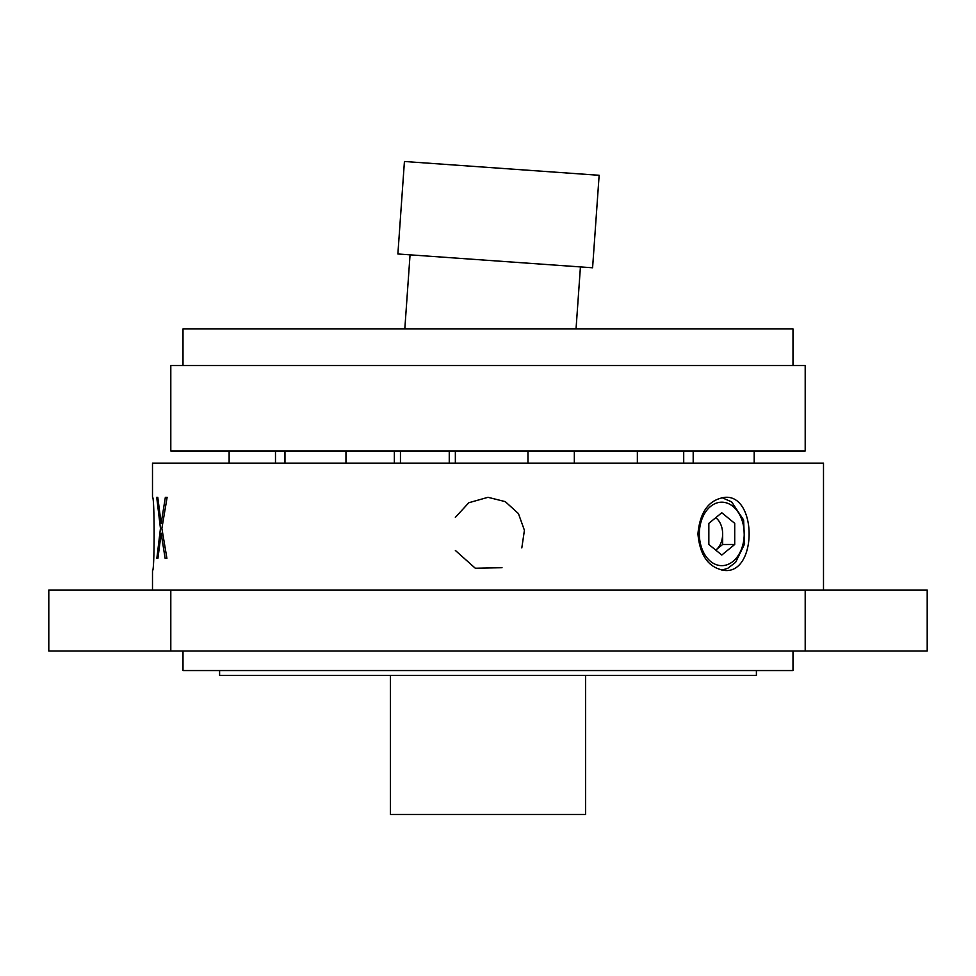 <?xml version="1.0" encoding="UTF-8"?>
<svg xmlns="http://www.w3.org/2000/svg" width="976" height="976" viewBox="0 0 976 976"><rect width="100%" height="100%" fill="white"/><g stroke="black" fill="none" stroke-linecap="round" stroke-linejoin="round"><path stroke-width="1.46" d="M152.5 590.029L152.5 570.509C154.672 572.766 154.672 495.052 152.5 497.309L152.5 463.149L823.5 463.149L823.5 590.029M455.353 517.365L468.822 502.738L488 497.309L505.263 501.627L518.427 513.571L524.417 530.297L521.818 547.89M502.018 567.715L475.288 568.227L455.353 550.44M48.8 651.029L48.8 590.029L927.2 590.029L927.2 651.029L48.8 651.029M805.2 450.949L170.8 450.949L170.8 365.549L805.2 365.549L805.2 450.949M284.968 463.149L284.968 450.949M527.967 463.149L527.967 450.949M394.353 463.149L394.353 450.949M693.192 463.149L693.192 450.949M400.453 463.149L400.453 450.949M229.128 463.149L229.128 450.949M637.352 463.149L637.352 450.949M793 651.029L793 670.549L183 670.549L183 651.029M697.938 533.909C699.951 556.137 709.052 568.337 725.229 570.509C757.095 572.753 757.071 495.039 725.229 497.309C709.052 499.444 699.963 511.644 697.938 533.909M162.638 523.478L161.15 523.478L157.783 497.309L156.721 497.309L160.454 528.419L156.855 558.309L157.929 558.309L156.855 558.309M166.908 558.309L165.127 558.309L166.908 558.309L161.882 528.419L167.128 497.309L165.347 497.309L161.15 523.478M162.638 533.347L161.15 533.347L165.127 558.309M161.882 528.419L160.454 528.419M157.929 558.309L161.15 533.347M156.721 497.309L157.783 497.309M165.347 497.309L167.128 497.309M793 365.549L793 328.949L183 328.949L183 365.549M756.4 670.549L756.4 675.429L219.6 675.429L219.6 670.549M585.6 675.429L585.6 814.509L390.4 814.509L390.4 675.429M397.879 253.98L592.591 267.778L599.142 175.29L404.43 161.491L397.879 253.98M404.808 328.949L410.054 254.846M715.737 517.707A18.3 12.944 -90 0 1 722.643 533.909A18.3 12.944 -90 0 1 716.177 549.756L715.75 550.098M722.643 533.909L722.643 544.474L716.177 549.756A18.3 12.944 -90 0 1 715.737 550.098M721.789 555.039L708.844 544.474L708.844 523.343L721.789 512.766L734.721 523.343L734.721 544.474L721.789 555.039M722.643 544.474L734.721 544.474M170.8 590.029L170.8 651.029M805.2 651.029L805.2 590.029M721.789 502.189A31.72 22.424 90 0 0 702.354 549.769A31.72 22.424 90 0 0 741.211 549.769A31.72 22.424 90 0 0 721.789 502.189M345.968 463.149L345.968 450.949M574.327 463.149L574.327 450.949M455.353 463.149L455.353 450.949M754.192 463.149L754.192 450.949M449.253 463.149L449.253 450.949M275.488 463.149L275.488 450.949M683.712 463.149L683.712 450.949M576.035 328.949L580.427 266.912M721.886 570.191L727.986 568.178L735.636 562.31L744.603 543.949L743.614 519.988L731.646 501.884L721.874 497.601"/></g></svg>
